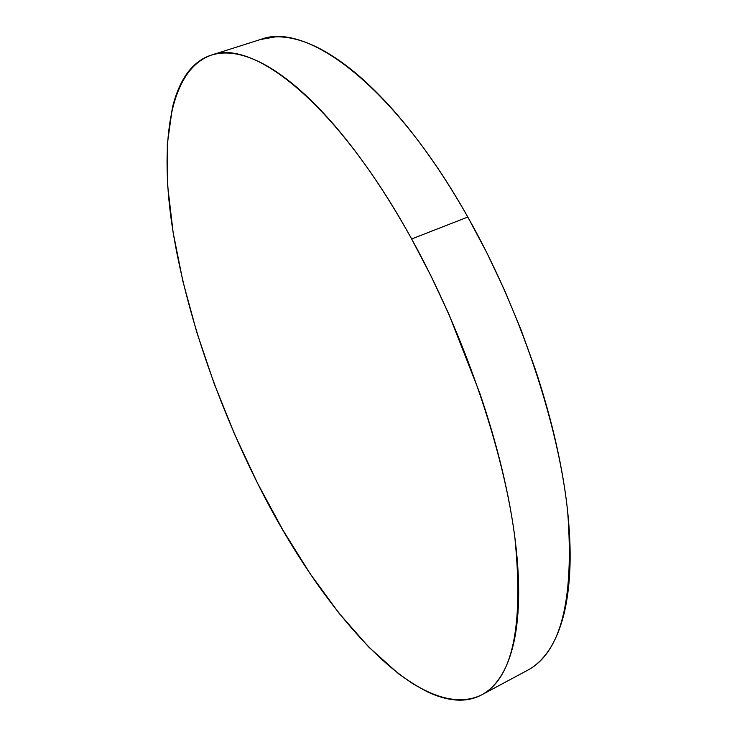 <?xml version="1.0" encoding="UTF-8"?>
<svg xmlns="http://www.w3.org/2000/svg" width="737" height="737" viewBox="0 0 737 737"><rect width="100%" height="100%" fill="white"/><g stroke="black" fill="none" stroke-linecap="round" stroke-linejoin="round"><path stroke-width="1.11" d="M481.556 694.927L527.489 670.32C560.949 652.724 574.344 599.798 567.656 511.542C558.526 424.503 520.239 309.733 467.811 217.037L411.651 238.972L467.811 217.037C393.641 84.838 306.445 21.52 260.953 39.356L211.289 55.137C253.39 38.287 337.509 103.991 411.651 238.972C464.015 333.594 503.684 450.067 514.868 537.577C523.758 626.201 512.657 678.648 481.556 694.927C419.814 724.674 321.323 611.517 257.471 483.076C215.213 398.625 183.458 304.151 171.435 221.275C160.003 139.413 170.155 69.739 211.289 55.137M527.314 670.412C534.574 666.598 541.087 660.831 546.845 653.111C553.109 644.691 558.213 633.875 562.147 620.674C566.071 607.435 568.568 591.894 569.637 574.059C570.687 556.186 570.125 536.315 567.96 514.472C565.758 492.583 561.889 469.257 556.352 444.512C550.779 419.74 543.639 394.304 534.915 368.214L520.81 329.236L504.725 290.599L486.954 252.984L467.811 217.037C454.591 193.665 440.919 172.145 426.824 152.476C412.72 132.844 398.662 115.58 384.64 100.674C370.628 85.814 357.067 73.553 343.958 63.898C330.867 54.271 318.531 47.251 306.96 42.838C295.417 38.444 284.823 36.463 275.196 36.896L260.336 39.558M411.651 238.972L430.832 275.629L448.778 313.934L479.649 392.784C488.686 419.252 496.204 444.991 502.201 470.022C508.18 495.024 512.528 518.526 515.246 540.525C517.936 562.488 519.051 582.396 518.572 600.259C518.083 618.067 516.176 633.516 512.851 646.616C509.516 659.67 505.011 670.283 499.327 678.473C493.643 686.626 487.065 692.439 479.575 695.921C472.095 699.385 463.978 700.73 455.226 699.947C446.475 699.155 437.327 696.511 427.782 692.015L413.328 684.093L398.579 673.802L368.693 647.012L339.002 613.202L310.213 573.81L282.888 530.069L257.471 483.076L234.394 433.817L214.016 383.203L196.733 332.147L182.96 281.589L173.14 232.579L167.741 186.314L167.308 144.185L172.366 107.823C175.01 96.814 178.686 87.252 183.384 79.117C188.101 70.992 193.886 64.663 200.75 60.13C207.622 55.607 215.572 53.23 224.582 53.009C233.611 52.797 243.615 55.045 254.615 59.734C265.633 64.451 277.462 71.802 290.092 81.798C302.741 91.821 315.897 104.488 329.568 119.781C343.249 135.129 357.049 152.854 370.96 172.955C384.88 193.103 398.441 215.112 411.651 238.972"/></g></svg>
